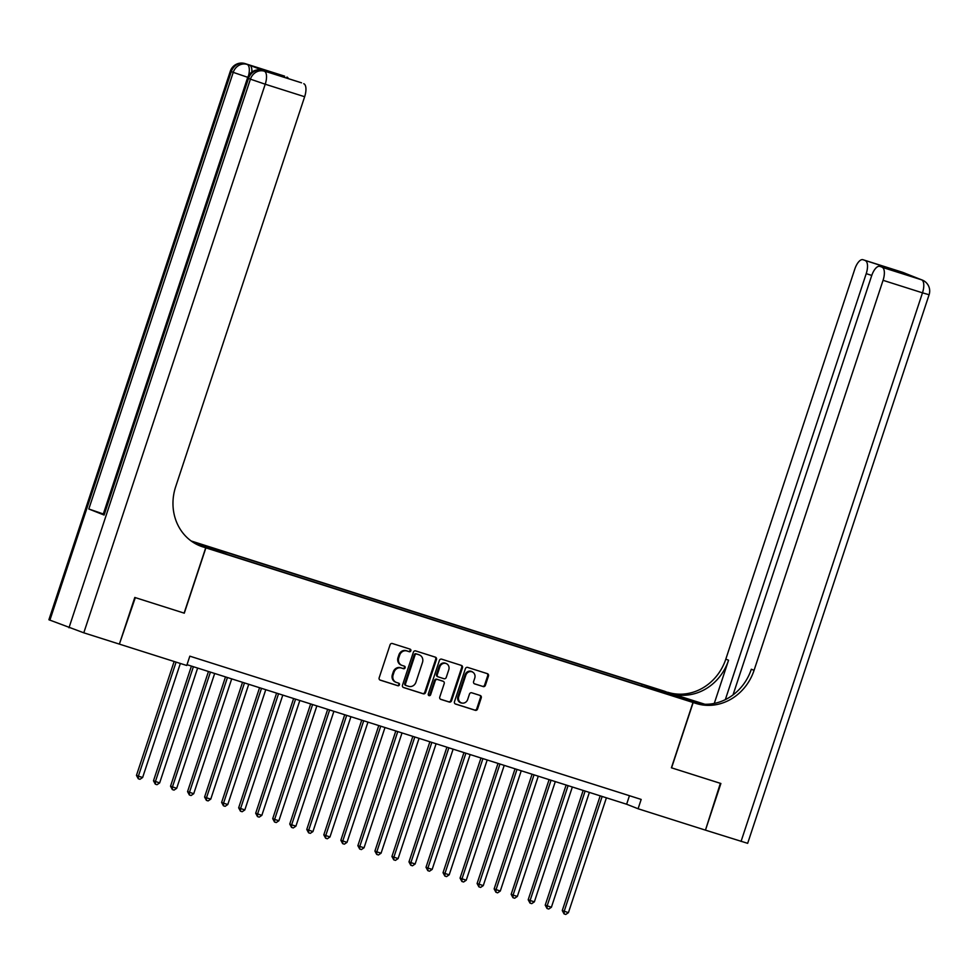 <?xml version="1.0" encoding="UTF-8"?>
<svg xmlns="http://www.w3.org/2000/svg" width="978" height="978" viewBox="0 0 978 978"><rect width="100%" height="100%" fill="white"/><g stroke="black" fill="none" stroke-linecap="round" stroke-linejoin="round"><path stroke-width="1.47" d="M410.858 650.798A1.357 1.222 111.6 0 0 410.112 649.147L392.349 643.512A1.932 1.748 111.6 0 0 390.075 644.808L379.171 677.778A1.932 1.748 111.6 0 0 380.234 680.138L397.997 685.774A1.357 1.222 111.6 0 0 398.841 683.219L396.542 682.485A6.174 5.611 111.6 0 1 393.132 674.93L394.036 672.179A6.174 5.611 111.6 0 1 401.335 668.011L403.633 668.744A1.357 1.222 111.6 0 0 404.476 666.177L402.178 665.456A6.174 5.611 111.6 0 1 398.767 657.888L399.672 655.15A6.174 5.611 111.6 0 1 406.958 650.981L409.269 651.715A1.357 1.222 111.6 0 0 410.858 650.798M401.848 665.333L401.078 665.028A6.174 5.611 111.6 0 1 397.997 657.595L398.914 654.844A6.174 5.611 111.6 0 1 406.2 650.676L408.498 651.409A1.357 1.222 111.6 0 0 409.66 649.001M379.843 679.955L397.227 685.48A1.357 1.222 111.6 0 0 398.401 683.072M396.212 682.363L395.454 682.069A6.174 5.611 111.6 0 1 392.374 674.624L393.278 671.874A6.174 5.611 111.6 0 1 400.564 667.717L402.863 668.439A1.357 1.222 111.6 0 0 404.036 666.042M653.023 687.73L661.434 690.676L653.023 687.73M483.12 686.593A1.932 1.748 111.6 0 0 485.394 685.285L488.462 676.042A1.932 1.748 111.6 0 0 487.386 673.671L467.667 667.412A1.932 1.748 111.6 0 0 465.381 668.72L454.477 701.678A1.932 1.748 111.6 0 0 455.552 704.05L475.271 710.309A1.932 1.748 111.6 0 0 477.557 709.001L481.249 697.84A1.932 1.748 111.6 0 0 480.186 695.468L471.738 692.791A1.932 1.748 111.6 0 0 469.464 694.099L467.631 699.637A5.159 4.694 111.6 0 1 458.682 696.801L465.858 675.089A5.159 4.694 111.6 0 1 474.807 677.925L473.609 681.544A1.932 1.748 111.6 0 0 474.672 683.903L482.35 686.287A1.932 1.748 111.6 0 0 484.636 684.991L487.692 675.737A1.932 1.748 111.6 0 0 487.007 673.561M119.389 644.086L135.319 597.631L184.292 613.169L205.881 547.863L692.999 702.473L671.409 767.791L720.37 783.329L705.456 830.139L720.884 783.488L671.568 767.84L693.17 702.534L696.067 703.451A49.157 44.658 111.6 0 0 754.075 670.309L883.061 280.319A11.797 4.914 -72.4 0 0 882.168 267.312L921.606 279.83L902.498 272.275L863.073 259.757L890.872 268.767L905.469 274.525L879.784 266.371A11.797 4.914 -72.4 0 0 871.63 275.808L733.023 694.918M119.891 644.282L186.749 665.492L189.83 656.165L641.177 799.429L638.096 808.757L704.942 829.98M436.457 659.539A1.932 1.748 111.6 0 0 435.393 657.167L415.674 650.908A1.932 1.748 111.6 0 0 413.388 652.216L402.484 685.187A1.932 1.748 111.6 0 0 403.559 687.546L423.278 693.805A1.932 1.748 111.6 0 0 425.564 692.51L436.457 659.539L435.699 659.233A1.932 1.748 111.6 0 0 435.014 657.057M441.665 659.16L461.396 665.419A1.932 1.748 111.6 0 1 462.46 667.791L451.555 700.749A1.932 1.748 111.6 0 1 449.281 702.057L440.834 699.38A1.932 1.748 111.6 0 1 439.77 697.008L444.195 683.646A1.932 1.748 111.6 0 0 443.12 681.287L437.521 679.502A1.932 1.748 111.6 0 0 435.247 680.81L430.638 694.722A1.357 1.222 111.6 0 1 428.303 693.977L439.391 660.468A1.932 1.748 111.6 0 1 441.665 659.16M192.434 541.873L203.253 545.235L191.554 541.262M191.162 540.981L664.734 691.299L692.999 702.473M205.881 547.863L195.576 543.78M641.641 685.945L642.167 684.368L206.15 545.968L211.492 548.083L211.554 549.013M642.167 684.368L677.864 697.021L664.478 693.194L228.461 554.795L192.959 542.215M192.911 542.191L211.492 548.083M187.006 664.685L626.629 804.234L638.096 808.757M629.453 795.713L626.629 804.234M647.607 687.84L647.509 686.483M666.25 692.436L665.59 693.121M403.168 687.363L422.52 693.5A1.932 1.748 111.6 0 0 424.794 692.204L435.699 659.233M416.665 654.062A1.357 1.222 111.6 0 0 415.063 654.967L405.491 683.903A1.357 1.222 111.6 0 0 406.237 685.566L408.67 686.336A6.174 5.611 111.6 0 0 415.956 682.167L422.496 662.387A6.174 5.611 111.6 0 0 419.085 654.832L415.894 653.756A1.357 1.222 111.6 0 0 414.305 654.673L415.063 654.967M406.102 685.505L405.479 685.26A1.357 1.222 111.6 0 1 404.733 683.61L414.305 654.673M418.975 654.783A6.174 5.611 111.6 0 0 418.315 654.526L419.085 654.832M415.894 653.756L418.315 654.526M440.455 699.197L448.511 701.752A1.932 1.748 111.6 0 0 450.797 700.456L461.689 667.485A1.932 1.748 111.6 0 0 461.017 665.309M442.569 681.055A1.932 1.748 111.6 0 0 442.362 680.981L436.763 679.197A1.932 1.748 111.6 0 0 434.489 680.505L429.88 694.417L430.638 694.722M428.621 695.382A1.357 1.222 111.6 0 0 429.88 694.417M448.78 669.771A5.159 4.694 111.6 0 0 446.2 663.549A5.159 4.694 111.6 0 0 439.831 666.935L437.313 674.575A1.932 1.748 111.6 0 0 438.376 676.935L443.975 678.72A1.932 1.748 111.6 0 0 446.249 677.412L448.78 669.771M446.2 663.549L445.442 663.243A5.159 4.694 111.6 0 0 439.073 666.629L439.831 666.935M438.168 676.862L437.606 676.642A1.932 1.748 111.6 0 1 436.543 674.27L439.073 666.629M474.293 683.732L482.35 686.287M472.227 671.715L471.469 671.409A5.159 4.694 111.6 0 0 465.1 674.783L465.858 675.089M461.261 703.011L460.491 702.717A5.159 4.694 111.6 0 1 457.924 696.495L465.1 674.783M455.161 703.867L474.513 710.004A1.932 1.748 111.6 0 0 476.787 708.708L480.479 697.534A1.932 1.748 111.6 0 0 479.807 695.346M174.133 661.495L136.455 775.395L138.375 776.153L142.629 777.498L180.343 663.463M176.089 662.118L138.375 776.153L138.277 778.757L136.455 775.395M142.629 777.498L139.976 779.295L138.277 778.757M264.708 71.174A11.797 4.914 107.6 0 1 264.842 71.211A11.797 4.914 107.6 0 1 264.977 71.26L249.696 65.22A11.797 4.914 107.6 0 1 251.847 72.066M134.805 597.46L184.121 613.12L205.722 547.802L202.825 546.885A49.157 44.658 -68.4 0 1 200.172 545.944A49.157 44.658 -68.4 0 1 175.673 486.726L304.647 96.724L265.221 84.218L83.79 632.815L119.377 644.111L134.805 597.46M205.722 547.802L197.446 544.746M276.077 74.756L261.37 68.949L284.671 76.174L249.696 65.22M286.921 77.054A11.797 4.914 107.6 0 1 288.424 78.668M83.79 632.815L48.9 619.746L230.331 71.15L231.309 71.602L49.878 620.211M103.326 513.963L88.815 509L104.096 515.051L103.118 514.587L247.52 77.947L248.51 78.399L104.096 515.051M301.236 82.739A11.797 4.914 107.6 0 1 301.383 82.775A11.797 4.914 107.6 0 1 301.517 82.824L275.967 74.719M264.977 71.26L301.517 82.824M303.767 83.717A11.797 4.914 107.6 0 1 304.647 96.724M202.825 546.885L200.074 545.797A49.157 44.658 -68.4 0 1 198.815 545.382M261.37 68.949L276.053 74.744L301.383 82.775M704.026 704.246L667.803 692.277A49.157 44.658 111.6 0 0 725.81 659.135L854.784 269.146A11.797 4.914 -72.4 0 1 862.938 259.708L902.364 272.226A11.797 4.914 107.6 0 1 902.498 272.275A11.797 10.721 111.6 0 1 903.134 272.507A11.797 11.797 0 0 0 902.364 272.226A11.797 4.914 107.6 0 0 902.229 272.19M693.17 702.534L687.632 700.346L697.29 703.402M704.93 704.27L670.553 693.365A49.157 44.658 111.6 0 0 728.561 660.223L714.27 703.426M905.469 274.525L882.168 267.312M741.055 841.435L922.486 292.838L929.1 294.733L747.669 843.329L705.456 830.139M725.321 699.649L866.215 273.657A11.797 4.914 -72.4 0 0 865.322 260.649M696.067 703.451L693.316 702.363A49.157 44.658 111.6 0 0 751.324 669.233L754.075 670.309M889.601 269.488L890.872 268.767M191.431 666.091L153.485 780.799L159.658 782.913L197.642 668.06M193.387 666.715L155.404 781.556L155.306 784.16L153.485 780.799M159.658 782.913L157.006 784.698L155.306 784.16M208.461 671.495L170.527 786.202L176.688 788.317L214.671 673.475M210.417 672.118L172.434 786.96L172.336 789.564L170.527 786.202M176.688 788.317L174.035 790.114L172.336 789.564M225.49 676.898L187.556 791.618L193.717 793.72L231.7 678.879M227.446 677.522L189.463 792.363L189.365 794.98L187.556 791.618M193.717 793.72L191.065 795.517L189.365 794.98M242.52 682.314L204.585 797.021L206.492 797.779L210.759 799.124L248.742 684.282M244.476 682.925L206.492 797.779L206.395 800.383L204.585 797.021M210.759 799.124L208.106 800.921L206.395 800.383M259.561 687.717L221.615 802.425L223.534 803.182L227.788 804.527L265.772 689.686M261.505 688.341L223.534 803.182L223.436 805.786L221.615 802.425M227.788 804.527L225.136 806.324L223.436 805.786M276.591 693.121L238.656 807.828L244.818 809.943L282.801 695.089M278.547 693.744L240.564 808.586L240.466 811.19L238.656 807.828M244.818 809.943L242.165 811.728L240.466 811.19M293.62 698.524L255.686 813.244L261.847 815.346L299.83 700.505M295.576 699.148L257.593 813.989L257.495 816.593L255.686 813.244M261.847 815.346L259.194 817.143L257.495 816.593M310.649 703.94L272.715 818.647L274.622 819.405L278.889 820.75L316.86 705.908M312.605 704.551L274.622 819.405L274.525 822.009L272.715 818.647M278.889 820.75L276.236 822.547L274.525 822.009M327.679 709.343L289.745 824.051L291.652 824.809L295.918 826.153L333.901 711.312M329.635 709.955L291.652 824.809L291.554 827.412L289.745 824.051M295.918 826.153L293.266 827.95L291.554 827.412M344.721 714.747L306.774 829.454L312.948 831.569L350.931 716.715M346.677 715.37L308.693 830.212L308.596 832.816L306.774 829.454M312.948 831.569L310.295 833.354L308.596 832.816M361.75 720.15L323.816 834.857L329.977 836.972L367.96 722.119M363.706 720.774L325.723 835.615L325.625 838.219L323.816 834.857M329.977 836.972L327.324 838.769L325.625 838.219M378.779 725.554L340.845 840.273L347.007 842.376L384.99 727.534M380.735 726.177L342.752 841.019L342.655 843.635L340.845 840.273M347.007 842.376L344.354 844.173L342.655 843.635M395.809 730.969L357.875 845.677L359.782 846.435L364.048 847.779L402.019 732.938M397.765 731.581L359.782 846.435L359.684 849.038L357.875 845.677M364.048 847.779L361.395 849.576L359.684 849.038M412.838 736.373L374.904 851.08L376.811 851.838L381.078 853.183L419.061 738.341M414.794 736.996L376.811 851.838L376.713 854.442L374.904 851.08M381.078 853.183L378.425 854.98L376.713 854.442M429.88 741.776L391.933 856.483L398.107 858.598L436.09 743.745M431.836 742.4L393.853 857.241L393.755 859.845L391.933 856.483M398.107 858.598L395.454 860.383L393.755 859.845M446.909 747.18L408.975 861.899L415.137 864.002L453.12 749.16M448.865 747.803L410.882 862.645L410.784 865.249L408.975 861.899M415.137 864.002L412.484 865.799L410.784 865.249M463.939 752.583L426.005 867.303L427.912 868.061L432.166 869.405L470.149 754.564M465.895 753.207L427.912 868.061L427.814 870.664L426.005 867.303M432.166 869.405L429.513 871.202L427.814 870.664M480.968 757.999L443.034 872.706L444.941 873.464L449.208 874.809L487.191 759.967M482.924 758.61L444.941 873.464L444.843 876.068L443.034 872.706M449.208 874.809L446.555 876.606L444.843 876.068M498.01 763.402L460.063 878.11L466.237 880.224L504.22 765.371M499.954 764.026L461.983 878.867L461.885 881.471L460.063 878.11M466.237 880.224L463.584 882.009L461.885 881.471M515.039 768.806L477.105 883.513L483.266 885.628L521.25 770.774M516.995 769.429L479.012 884.271L478.914 886.875L477.105 883.513M483.266 885.628L480.614 887.413L478.914 886.875M532.069 774.209L494.134 888.929L500.296 891.031L538.279 776.19M534.025 774.833L496.042 889.674L495.944 892.278L494.134 888.929M500.296 891.031L497.643 892.828L495.944 892.278M549.098 779.625L511.164 894.332L513.071 895.09L517.338 896.435L555.308 781.593M551.054 780.236L513.071 895.09L512.973 897.694L511.164 894.332M517.338 896.435L514.685 898.232L512.973 897.694M566.128 785.028L528.193 899.736L530.1 900.493L534.367 901.838L572.35 786.997M568.084 785.652L530.1 900.493L530.003 903.097L528.193 899.736M534.367 901.838L531.714 903.635L530.003 903.097M583.169 790.432L545.223 905.139L551.396 907.254L589.379 792.4M585.125 791.055L547.142 905.897L547.044 908.501L545.223 905.139M551.396 907.254L548.744 909.039L547.044 908.501M600.199 795.835L562.264 910.555L568.426 912.657L606.409 797.816M602.155 796.459L564.172 911.3L564.074 913.904L562.264 910.555M568.426 912.657L565.773 914.454L564.074 913.904M406.2 650.676L406.958 650.981M398.914 654.844L399.672 655.15M397.997 657.595L398.767 657.888M402.863 668.439L403.633 668.744M400.564 667.717L401.335 668.011M393.278 671.874L394.036 672.179M392.374 674.624L393.132 674.93M397.227 685.48L397.997 685.774M408.498 651.409L409.269 651.715M424.794 692.204L425.564 692.51M422.52 693.5L423.278 693.805M404.733 683.61L405.491 683.903M461.689 667.485L462.46 667.791M450.797 700.456L451.555 700.749M448.511 701.752L449.281 702.057M442.362 680.981L443.12 681.287M436.763 679.197L437.521 679.502M434.489 680.505L435.247 680.81M436.543 674.27L437.313 674.575M457.924 696.495L458.682 696.801M480.479 697.534L481.249 697.84M476.787 708.708L477.557 709.001M474.513 710.004L475.271 710.309M487.692 675.737L488.462 676.042M484.636 684.991L485.394 685.285M68.986 627.766L250.417 79.157L248.51 78.399A11.797 10.721 111.6 0 1 262.422 70.453A11.797 4.914 -72.4 0 0 262.287 70.404L264.842 71.211M88.815 509L233.229 72.36L231.309 71.602A11.797 10.721 111.6 0 1 245.233 63.656A11.797 4.914 -72.4 0 0 245.099 63.607A11.797 4.914 -72.4 0 0 244.891 63.546M248.534 75.697A11.797 4.914 -72.4 0 0 247.141 64.414A11.797 10.721 -68.4 0 0 233.229 72.36L247.752 77.323M265.221 84.218A11.797 4.914 -72.4 0 0 264.341 71.198A11.797 10.721 -68.4 0 0 250.417 79.157L265.221 84.218M670.553 693.365L667.803 692.277M728.561 660.223L725.81 659.135M929.1 294.733A11.797 11.797 0 0 0 922.242 280.05A11.797 10.721 -68.4 0 0 921.606 279.83A11.797 4.914 107.6 0 1 922.486 292.838L883.061 280.319M871.765 275.417L866.215 273.657M919.418 278.987A11.797 4.914 107.6 0 1 919.564 279.023A11.797 4.914 107.6 0 1 919.687 279.072A11.797 10.721 111.6 0 1 920.322 279.292A11.797 11.797 0 0 0 919.564 279.023L917.071 278.229M907.022 274.268A11.797 11.797 0 0 0 905.041 273.253A11.797 10.721 -68.4 0 0 904.418 273.033A11.797 4.914 107.6 0 1 905.163 273.522M696.703 703.219L697.094 702.008M405.405 685.236L406.163 685.541M418.657 654.649L419.415 654.942M442.459 681.018L443.23 681.324M437.508 676.605L438.266 676.898M230.331 71.15A11.797 11.797 0 0 1 245.099 63.607L284.537 76.125M262.287 70.404A11.797 11.797 0 0 0 247.52 77.947M920.322 279.292L922.242 280.05M903.134 272.507L905.041 273.253"/></g></svg>
